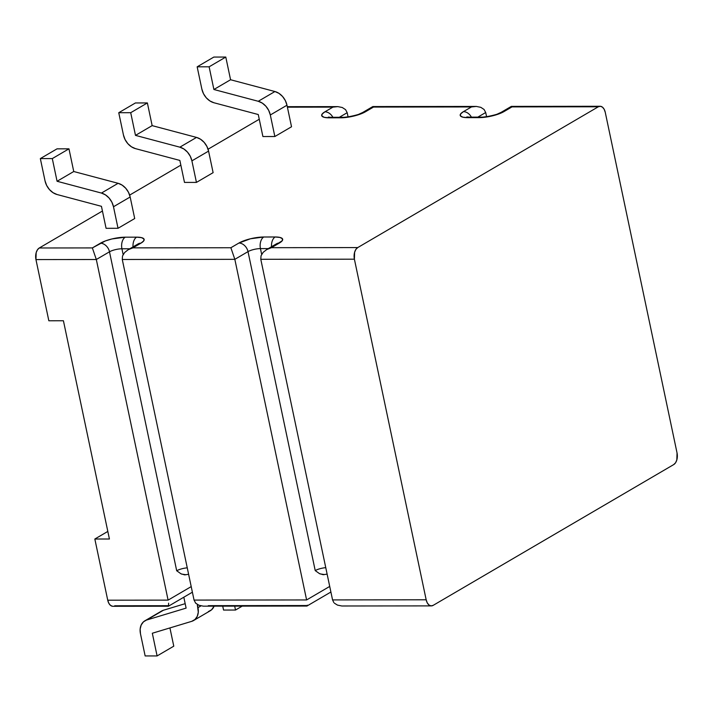<?xml version="1.0" encoding="UTF-8"?>
<svg xmlns="http://www.w3.org/2000/svg" width="713" height="713" viewBox="0 0 713 713"><rect width="100%" height="100%" fill="white"/><g stroke="black" fill="none" stroke-linecap="round" stroke-linejoin="round"><path stroke-width="1.07" d="M112.583 606.282L110.515 605.39L108.813 603.26L107.734 600.203L94.838 539.019L107.823 531.426L94.838 539.019L109.419 539.001L63.421 320.752L48.84 320.77L35.953 259.585L36.176 252.625L37.45 249.791L39.286 247.981L92.36 247.919L105.435 240.914L111.932 238.953L125.256 237.179L136.629 237.162L141.424 237.616L143.928 238.917L143.75 240.86L140.924 243.169L132.894 247.866L230.878 247.741L238.9 243.044L250.45 238.775L263.774 237.001L275.147 236.983L279.942 237.438L282.446 238.739L282.268 240.691L271.412 247.687L357.73 247.58L598.314 106.781L511.996 106.897L498.922 113.893L492.425 115.854L479.1 117.627L467.728 117.645L462.933 117.19L460.429 115.898L460.607 113.946L463.432 111.638L471.462 106.941L373.478 107.066L360.404 114.071L353.906 116.032L340.582 117.805L329.21 117.823L324.415 117.369L321.911 116.067L322.089 114.125L324.914 111.816L332.944 107.119L287.401 107.182L332.944 107.119L324.914 111.816A18.208 4.813 -11.9 0 0 329.21 117.823L340.582 117.805A18.208 4.813 -11.9 0 0 365.457 111.763L373.478 107.066L372.792 106.576L362.667 112.502A9.109 6.88 59.7 0 1 365.457 111.763A9.109 6.88 -120.3 0 0 362.578 112.556M197.162 66.826L201.85 89.054L203.481 93.67L206.253 97.779L209.863 100.916L213.9 102.743L258.266 114.535L262.901 136.531L274.853 136.522L270.316 114.98L268.685 110.363L265.913 106.255L262.304 103.118L258.258 101.282L213.9 89.499L209.123 66.808L197.162 66.826L209.123 66.808L225.789 57.058L230.566 79.74L274.933 91.531L278.97 93.358L282.58 96.496L285.352 100.604L286.983 105.221L291.528 126.762L286.983 105.221L270.316 114.98L274.853 136.522L291.528 126.762L274.853 136.522L262.901 136.531L258.266 114.535L213.9 102.743A14.928 11.283 59.7 0 1 201.85 89.054L197.162 66.826L213.829 57.067L225.789 57.058L213.829 57.067L197.162 66.826M118.75 112.716L123.438 134.944L125.069 139.561L127.841 143.661L131.45 146.807L135.488 148.634L179.854 160.425L184.489 182.421L196.44 182.403L191.904 160.862L190.273 156.245L187.501 152.145L183.892 148.999L179.854 147.172L135.488 135.381L130.711 112.699L118.75 112.716L130.711 112.699L147.377 102.939L152.154 125.631L196.521 137.413L200.558 139.249L204.168 142.386L206.939 146.495L208.57 151.111L213.116 172.653L208.57 151.111L191.904 160.862L196.44 182.403L213.116 172.653L196.44 182.403L184.489 182.421L179.854 160.425L135.488 148.634A14.928 11.283 59.7 0 1 123.438 134.944L118.75 112.716L135.425 102.957L147.377 102.939L135.425 102.957L118.75 112.716M40.338 158.598L45.026 180.835L46.657 185.442L49.429 189.551L53.038 192.688L57.076 194.524L101.442 206.315L106.077 228.312L118.028 228.294L113.492 206.752L111.861 202.136L109.089 198.027L105.479 194.89L101.442 193.063L57.076 181.271L52.299 158.589L40.338 158.598L52.299 158.589L68.965 148.83L73.751 171.512L118.108 183.303L122.155 185.13L125.755 188.277L128.527 192.376L130.158 196.993L134.704 218.534L130.158 196.993L113.492 206.752L118.028 228.294L134.704 218.534L118.028 228.294L106.077 228.312L101.442 206.315L57.076 194.524A14.928 11.283 59.7 0 1 45.026 180.835L40.338 158.598L57.013 148.848L68.965 148.83L57.013 148.848L40.338 158.598M259.256 119.249L208.062 149.213L259.256 119.249M180.844 165.14L129.65 195.095L180.844 165.14M102.431 211.03L39.286 247.981L102.431 211.03M192.385 592.2L168.446 606.21L167.76 605.711L114.686 605.783M673.714 464.582L433.13 605.382L673.714 464.582L675.55 462.782L676.824 459.938L677.047 452.978L605.266 112.369L677.047 452.978A9.109 5.454 -90.1 0 1 673.714 464.582M330.903 592.022L306.964 606.032L306.278 605.542L208.294 605.667M261.662 254.389L260.441 248.605L268.329 248.596L260.441 248.605L261.662 254.389M123.144 254.568L121.923 248.784L129.811 248.775L121.923 248.784L123.144 254.568M511.007 107.289L511.31 106.397L511.996 106.897L511.31 106.397L501.186 112.324A9.109 6.88 59.7 0 1 503.966 111.593L511.996 106.897L598.314 106.781A9.109 5.454 -90.1 0 1 600.114 106.273A9.109 5.454 -90.1 0 1 605.266 112.369L604.187 109.303L602.485 107.173L600.417 106.29L598.314 106.781L357.73 247.58L355.894 249.381L354.619 252.224L354.397 259.184L426.169 599.793L332.561 599.918L260.789 259.3L354.397 259.184L426.169 599.793L427.256 602.859L428.959 604.989L431.026 605.881L433.13 605.382A9.109 5.454 -90.1 0 1 431.329 605.89A9.109 5.454 -90.1 0 1 426.169 599.793L332.561 599.918L333.827 602.547M138.046 243.953A9.109 6.88 59.7 0 1 140.924 243.169A9.109 6.88 -120.3 0 0 138.135 243.899L128.028 249.817L124.632 252.518L122.52 255.958L124.632 252.518L128.269 249.675L132.894 247.866L230.878 247.741L234.835 259.336L122.271 259.479L122.52 255.958L122.271 259.479L194.052 600.088L306.608 599.945L329.718 586.425L306.608 599.945L194.052 600.088L122.271 259.479L234.835 259.336L306.608 599.945L234.835 259.336L248.008 251.627L315.217 570.587L248.008 251.627A9.109 2.406 168.1 0 1 260.441 248.605A9.109 5.454 -90.1 0 1 263.774 237.001A18.208 4.813 -11.9 0 0 238.9 243.044L230.878 247.741L234.835 259.336L248.008 251.627A9.109 6.88 -120.3 0 0 238.9 243.044A9.109 6.88 59.7 0 1 248.008 251.627A9.109 2.406 168.1 0 1 260.441 248.605A9.109 5.454 89.9 0 1 263.774 237.001L275.147 236.983A9.109 5.454 89.9 0 0 271.546 246.716A9.109 5.454 -90.1 0 1 275.147 236.983A18.208 4.813 -11.9 0 1 279.434 242.99A9.109 6.88 -120.3 0 0 276.653 243.721L266.546 249.639L271.412 247.687L279.434 242.99A9.109 6.88 59.7 0 0 276.564 243.775M372.489 107.467L372.792 106.576L373.478 107.066L471.462 106.941L476.355 106.442L480.785 107.324L484.065 109.463L485.705 112.52L477.835 117.119L485.705 112.52L486.578 116.665L485.705 112.52L484.065 109.463L480.785 107.324L476.355 106.442L471.462 106.941L463.432 111.638A18.208 4.813 -11.9 0 0 467.728 117.645L479.1 117.627A18.208 4.813 -11.9 0 0 503.966 111.593A9.109 6.88 -120.3 0 0 501.096 112.378M48.84 320.77L35.953 259.585L96.317 259.505L168.099 600.123L107.734 600.203L94.838 539.019L109.419 539.001L63.421 320.752L48.84 320.77M347.186 112.69L348.069 116.834L347.186 112.69L345.555 109.633L342.267 107.503L337.837 106.62L332.944 107.119L337.837 106.62L342.267 107.503L345.555 109.633L347.186 112.69L339.326 117.297L347.186 112.69M181.467 574.054L185.933 574.74M168.366 606.228L112.886 606.291A9.109 5.454 89.9 0 1 107.734 600.203L168.099 600.123L191.209 586.603L168.099 600.123L96.317 259.505L109.49 251.805L176.699 570.765L109.49 251.805A9.109 2.406 168.1 0 1 121.923 248.784A9.109 5.454 -90.1 0 1 125.256 237.179A18.208 4.813 -11.9 0 0 100.381 243.222L92.36 247.919L96.317 259.505L109.49 251.805A9.109 6.88 -120.3 0 0 100.381 243.222A9.109 6.88 59.7 0 1 109.49 251.805A9.109 2.406 168.1 0 1 121.923 248.784A9.109 5.454 89.9 0 1 125.256 237.179L136.629 237.162A9.109 5.454 89.9 0 0 133.028 246.885A9.109 5.454 -90.1 0 1 136.629 237.162A18.208 4.813 -11.9 0 1 140.924 243.169L132.894 247.866L128.269 249.675M266.787 249.497L263.15 252.34L261.038 255.78L263.15 252.34L266.787 249.497L271.412 247.687L357.73 247.58A9.109 5.454 -90.1 0 0 354.397 259.184L260.789 259.3L261.038 255.78L260.789 259.3L332.561 599.918M319.985 573.876L324.451 574.571M234.693 606.139L235.513 610.043L223.561 610.061L222.732 606.157L223.561 610.061L235.513 610.043L234.693 606.139M242.197 606.13L235.513 610.043L242.197 606.13M186.111 608.109L183.82 597.218L186.111 608.109L146.744 619.998L186.111 608.109M208.365 611.594L211.636 609.758L214.105 606.166A14.928 11.283 -120.3 0 1 210.228 610.783L193.562 620.542A14.928 11.283 59.7 0 0 197.973 607.636L200.986 605.872L197.973 607.636L197.305 604.455L198.285 612.253L197.243 616.362L194.961 619.508L191.69 621.353L152.324 633.242L157.101 655.933L145.149 655.942L140.461 633.714L140.149 629.098L141.192 624.989L143.473 621.843L161.414 611.139M144.873 620.809A14.928 11.283 59.7 0 1 146.744 619.998L163.411 610.248L185.175 603.67L163.411 610.248A14.928 11.283 -120.3 0 0 161.548 611.059L144.873 620.809A14.928 11.283 59.7 0 0 140.461 633.714L145.149 655.942L157.101 655.933L152.324 633.242L191.69 621.353A14.928 11.283 59.7 0 0 193.562 620.542M173.776 646.174L169.926 627.93L173.776 646.174L157.101 655.933L173.776 646.174M57.076 181.271L73.751 171.512L68.965 148.83L52.299 158.589L57.076 181.271L101.442 193.063L118.108 183.303L73.751 171.512L57.076 181.271M135.488 135.381L152.154 125.631L147.377 102.939L130.711 112.699L135.488 135.381L179.854 147.172L196.521 137.413L152.154 125.631L135.488 135.381M213.9 89.499L258.258 101.282L274.933 91.531L230.566 79.74L213.9 89.499L230.566 79.74L225.789 57.058L209.123 66.808L213.9 89.499M118.108 183.303L101.442 193.063A14.928 11.283 59.7 0 1 113.492 206.752L130.158 196.993A14.928 11.283 -120.3 0 0 118.108 183.303M196.521 137.413L179.854 147.172A14.928 11.283 59.7 0 1 191.904 160.862L208.57 151.111A14.928 11.283 -120.3 0 0 196.521 137.413M274.933 91.531L258.258 101.282A14.928 11.283 59.7 0 1 270.316 114.98L286.983 105.221A14.928 11.283 -120.3 0 0 274.933 91.531M334.433 603.207L337.49 605.105L341.75 605.979M341.955 605.988L431.329 605.89M195.915 603.376L195.309 602.717M187.252 567.833A9.109 2.406 -11.9 0 0 176.699 570.765A9.109 2.406 -11.9 0 1 187.252 567.833M325.77 567.655A9.109 2.406 -11.9 0 0 315.217 570.587A9.109 2.406 -11.9 0 1 325.77 567.655M342.472 117.297A9.109 5.454 89.9 0 0 340.582 117.805A9.109 5.454 -90.1 0 1 342.383 117.297C347.017 117.69 359.504 114.356 359.254 114.053L362.667 112.502M342.383 117.297L331.01 117.306A9.109 5.454 89.9 0 0 329.21 117.823A9.109 5.454 -90.1 0 1 331.099 117.306M332.882 117.306A9.109 6.88 -120.3 0 0 324.914 111.816A9.109 6.88 59.7 0 1 332.882 117.306M480.99 117.119A9.109 5.454 89.9 0 0 479.1 117.627A9.109 5.454 -90.1 0 1 480.901 117.119C485.535 117.511 498.013 114.187 497.763 113.875L501.186 112.324M480.901 117.119L469.528 117.137A9.109 5.454 89.9 0 0 467.728 117.645A9.109 5.454 -90.1 0 1 469.609 117.137M471.391 117.128A9.109 6.88 -120.3 0 0 463.432 111.638A9.109 6.88 59.7 0 1 471.391 117.128M176.762 570.81L180.959 573.787L184.694 574.874L188.615 574.295M315.28 570.641L319.469 573.617L323.212 574.705L327.124 574.117M287.294 106.665L337.837 106.62M372.872 106.558L476.355 106.442M372.792 106.576L373.478 107.066M511.31 106.397L511.996 106.897M92.36 247.919L39.286 247.981A9.109 5.454 89.9 0 0 35.953 259.585L96.317 259.505L92.36 247.919M167.76 605.711L168.446 606.21L168.624 603.18M194.052 600.088L195.692 603.153L198.972 605.284L203.401 606.166L306.884 606.05M306.278 605.542L306.964 606.032L307.267 605.141M331.01 117.306L328.319 117.101L329.451 117.69M469.528 117.137L466.837 116.923L467.969 117.52M600.114 106.273L511.39 106.389"/></g></svg>

